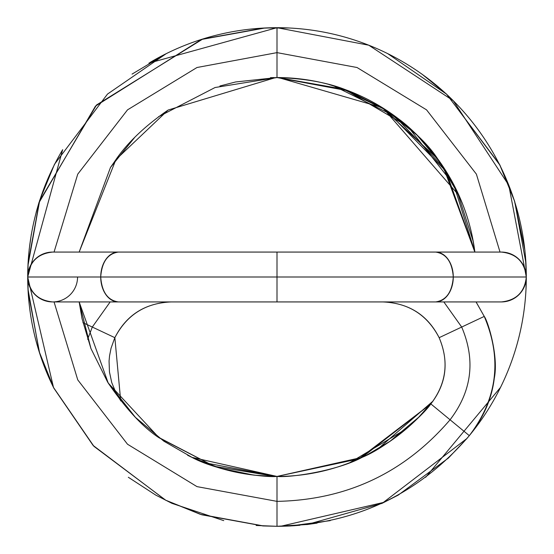 <?xml version="1.0" encoding="UTF-8"?>
<svg xmlns="http://www.w3.org/2000/svg" width="554" height="554" viewBox="0 0 554 554"><rect width="100%" height="100%" fill="white"/><g stroke="black" fill="none" stroke-linecap="round" stroke-linejoin="round"><path stroke-width="0.83" d="M476.052 301.93L484.244 316.417C502.333 359.047 497.354 398.79 469.307 435.645L430.846 403.914L362.039 457.375L277 476.44L277 501.363L277 476.44A199.44 199.44 0 0 1 195.555 459.051A199.44 199.44 0 0 0 277 476.44L204.17 462.666M79.16 301.93L82.034 318.688L90.939 348.528L79.153 301.93L108.21 383.049L159.081 437.799L214.163 466.302L275.317 476.44L278.094 476.433L277 476.44L277 526.3A249.3 249.3 0 0 0 299.984 525.24L277 526.3C354.622 524.749 418.727 494.528 469.307 435.645L466.904 438.512L383.271 502.485L280.684 526.272L277 526.3L307.297 524.458L382.045 503.357L398.229 495.103L448.415 458.047L466.904 438.512L448.415 458.047L398.229 495.103L382.045 503.357L307.297 524.458L280.684 526.272M53.475 387.391L27.7 277C29.286 261.966 37.596 253.656 52.63 252.07C37.596 253.656 29.286 261.966 27.7 277A24.93 24.93 0 0 1 52.63 252.07L435.652 252.07C446.282 253.656 452.161 261.966 453.283 277L526.3 277A249.3 249.3 0 0 1 469.307 435.645L466.904 438.512M483.871 315.635L484.244 316.417L461.697 327.047C475.761 360.204 471.89 391.117 450.077 419.78C404.552 472.777 346.859 499.971 277 501.37C346.859 499.971 404.552 472.777 450.077 419.78C404.552 472.777 346.859 499.971 277 501.37L277 526.3L256.135 525.476L277 526.3L262.935 525.94L201.781 514.784L165.466 500.103L93.1 445.43L53.87 388.181L39.23 351.79L28.012 289.271L27.7 277L526.3 277C524.714 292.034 516.404 300.344 501.37 301.93L435.652 301.93C446.282 300.344 452.161 292.034 453.283 277C452.161 292.034 446.282 300.344 435.652 301.93L118.348 301.93L277 301.93L277 277L453.283 277A24.93 17.631 -90 0 0 435.652 252.07L501.37 252.07C516.404 253.656 524.714 261.966 526.3 277C524.714 292.034 516.404 300.344 501.37 301.93A24.93 24.93 0 0 0 526.3 277A249.3 249.3 0 0 0 277 27.7L288.793 27.984M430.846 403.914L362.039 457.375C387.177 447.39 422.612 416.04 430.846 403.914L430.846 403.914C446.427 383.444 449.19 361.36 439.142 337.677L439.336 338.085L439.142 337.677C449.239 361.714 446.469 383.79 430.846 403.914L450.077 419.78C471.89 391.117 475.761 360.204 461.697 327.047C475.761 360.204 471.89 391.117 450.077 419.78L430.846 403.914L430.146 404.759M383.223 301.93L382.766 301.93C408.478 302.941 427.272 314.852 439.142 337.677L439.1 337.594M476.08 301.93L484.244 316.417C487.506 320.115 498.835 355.668 494.3 378.23C491.848 398.658 483.517 417.799 469.307 435.645L450.077 419.78L469.307 435.645A249.3 249.3 0 0 0 526.3 277L525.988 289.271M443.83 301.93L461.697 327.047L439.142 337.677L461.697 327.047L443.83 301.93L461.697 327.047L439.142 337.677C427.598 314.963 408.81 303.045 382.766 301.93M484.244 316.417L461.697 327.047L484.244 316.417C487.506 320.115 498.835 355.668 494.3 378.23C491.848 398.658 483.517 417.799 469.307 435.645M435.652 252.07L501.37 252.07C516.404 253.656 524.714 261.966 526.3 277A24.93 24.93 0 0 0 501.37 252.07L435.652 252.07C446.282 253.656 452.161 261.966 453.283 277A24.93 17.631 90 0 1 435.652 301.93M277 252.07L277 301.93L118.348 301.93C107.718 300.344 101.839 292.034 100.717 277L277 277L277 301.93L277 252.07L277 277L100.717 277C101.839 292.034 107.718 300.344 118.348 301.93L52.63 301.93C37.596 300.344 29.286 292.034 27.7 277L100.717 277A24.93 17.631 -90 0 1 118.348 252.07C107.718 253.656 101.839 261.966 100.717 277A24.93 17.631 90 0 0 118.348 301.93M118.348 252.07C107.718 253.656 101.839 261.966 100.717 277L27.7 277C29.286 292.034 37.596 300.344 52.63 301.93A24.93 24.93 0 0 0 77.56 277M387.745 53.648L446.676 94.249L499.985 165.224L514.708 201.524L525.961 263.254L526.3 277L525.476 256.17L526.3 277L277 277L277 301.93M348.21 90.814C329.651 82.913 305.933 78.495 277.055 77.56L348.21 90.814L383.34 108.397L459.051 195.555L437.771 159.04L381.948 107.524C409.274 126.277 427.882 143.451 437.771 159.04M265.373 27.977L277 27.7L277 52.63L357.032 67.512L426.559 109.858L476.392 174.143L500.027 252.07L476.392 174.143L426.559 109.858L357.032 67.512L277 52.63L277 77.56A199.44 199.44 0 0 1 474.875 252.07A199.44 199.44 0 0 0 277 77.56L277 52.63L357.032 67.512L426.559 109.858L476.392 174.143L500.027 252.07M158.52 116.714L215.07 87.518L277 77.56L278.385 77.567L381.948 107.524M166.228 53.662L107.49 94.09L54.493 164.282L39.625 200.493L28.039 263.337L27.7 277L28.005 264.895L39.175 202.376L95.461 106.119L201.421 39.479L264.971 27.998L289.029 27.998M28.275 259.473L28.24 260.809M28.233 260.927L27.7 277.291L28.254 293.391L27.7 277.007L62.664 149.677M115.897 159.628C127.794 142.357 145.203 125.827 168.132 110.038L115.897 159.628L79.153 252.07L110.481 167.453L116.7 158.541M90.939 348.528L107.718 382.26L135.405 417.342L163.839 441.178L192.46 457.618L220.222 468.206L253.967 475.145L274.424 476.433M158.098 437.071L214.28 466.343L276.778 476.44M54.05 252.07L77.747 174.143L127.517 109.858L196.982 67.512L277 52.63L196.982 67.512L127.517 109.858L77.747 174.143L54.05 252.07L77.747 174.143L127.517 109.858L196.982 67.512L277 52.63L277 77.56L275.663 77.567L277 77.56M168.132 110.038L275.663 77.567M54.05 301.93L77.754 379.878L127.517 444.232L196.982 486.62L277 501.363L196.982 486.62L127.517 444.232L77.754 379.878L54.05 301.93L77.754 379.878L127.517 444.232L196.982 486.62L277 501.363L277 476.44L275.906 476.433M148.894 63.128L277 27.7L277 52.63L277 27.7A249.3 249.3 0 0 0 149.878 62.547A249.3 249.3 0 0 1 277 27.7L368.763 45.206L453.283 100.717L508.794 185.237L526.3 277A249.3 249.3 0 0 0 277 27.7L260.671 28.247M27.7 277.291A249.3 249.3 0 0 0 53.835 388.125A249.3 249.3 0 0 1 27.7 277.291L27.7 277A24.93 24.93 0 0 0 52.63 301.93M62.477 149.995A249.3 249.3 0 0 0 27.7 276.709A249.3 249.3 0 0 1 62.477 149.995M429.966 404.974A199.44 199.44 0 0 0 430.88 403.873A199.44 199.44 0 0 1 277.007 476.44C291.591 477.797 338.321 470.408 362.039 457.375M430.88 403.873L358.902 458.844L277 476.44C262.409 477.797 215.679 470.408 191.961 457.375L277 476.44L191.961 457.375L187.591 455.25L196.926 459.633M277.845 77.56L344.692 89.402L407.945 126.568L453.92 184.932L474.875 252.07M110.17 301.93L92.303 327.047L110.17 301.93L92.303 327.047L114.858 337.677L92.303 327.047L114.858 337.677L114.664 338.085L114.858 337.677C126.402 314.963 145.19 303.045 171.234 301.93L170.777 301.93L171.234 301.93C145.522 302.941 126.728 314.852 114.858 337.677L120.689 400.722M82.927 322.629L92.303 327.047L82.927 322.629L92.303 327.047L87.629 339.27M276.958 77.56L275.906 77.56M274.313 77.581L270.421 77.671M274.091 77.581L270.837 77.657M526.3 277.291L526.023 288.544M330.246 520.628L290.324 525.981L277 526.3L294.444 525.732L277 526.3A249.3 249.3 0 0 0 299.984 525.24M474.847 252.07L473.13 241.122L457.299 192.051L440.091 162.433L417.01 135.148L385.868 110.038L445.922 171.2L474.847 252.07L443.519 167.453L394.746 116.174L333.723 85.891L341.887 88.515L329.118 84.575M433.027 401.089L377.662 449.149M385.868 110.038L341.887 88.515M357.074 459.633L366.935 454.986M27.7 276.709L28.275 259.431M421.954 74.118L446.51 94.09L499.507 164.282L514.375 200.493L524.936 250.436M525.725 259.473L525.961 263.337M462.645 204.121L457.424 192.051L440.098 162.294L420.687 138.791M27.977 265.456L39.604 201.019L96.535 104.976L202.709 39.071L263.379 28.081M28.171 292.166L39.604 352.981L53.544 387.537L93.917 446.323L165.84 500.29L200.306 514.313L263.676 525.981M110.481 167.453L134.511 137.634M108.21 383.049C126.215 409.212 143.174 427.459 159.081 437.799M275.317 476.44L277 476.44M128.334 477.271L155.771 495.103L171.955 503.357L223.754 520.628L171.955 503.357L155.771 495.103L128.334 477.271M114.664 338.085L111.035 348.3L109.547 355.855L109.062 361.021L109.457 371.983L111.735 382.579L116.16 393.312L120.917 401.013M171.234 301.93L170.777 301.93M276.799 77.56L235.63 81.964L219.903 86.002M166.255 53.648L132.046 74.118M39.126 202.044L36.128 212.39M31.349 234.086L29.154 249.625M500.525 387.391L425.666 477.271M277.367 526.3L277 526.3M443.519 167.453C427.321 144.365 411.068 127.275 394.746 116.174M433.083 401.013L418.595 417.342L390.161 441.178L366.409 455.25M405.985 429.038L349.768 462.687M317.075 523.128L306.764 524.576"/></g></svg>
